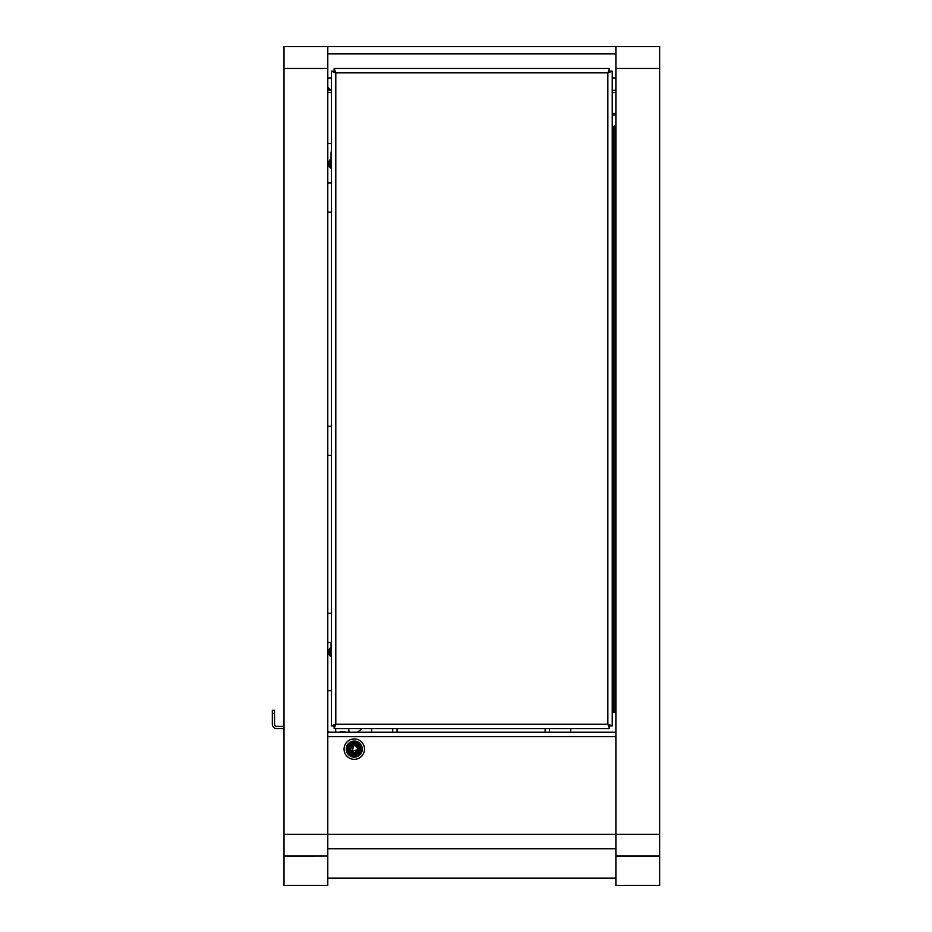 <?xml version="1.0" encoding="UTF-8"?>
<svg xmlns="http://www.w3.org/2000/svg" width="932" height="932" viewBox="0 0 932 932"><rect width="100%" height="100%" fill="white"/><g stroke="black" fill="none" stroke-linecap="round" stroke-linejoin="round"><path stroke-width="1.4" d="M659.658 855.949L615.889 855.949L615.889 46.6L659.658 46.6L659.658 885.4L615.889 885.4L615.889 856.065L659.658 856.065M284.015 834.338L327.784 834.338L327.784 855.949L284.015 855.949L284.015 46.6L327.784 46.6L327.784 834.338L659.658 834.338M327.784 856.065L327.784 885.4L284.015 885.4L284.015 856.065L327.784 855.949M615.889 732.226L327.784 732.226M615.889 90.369L612.242 90.369L615.889 90.369M327.784 87.445L331.431 90.369L329.963 90.369A2.19 2.19 0 0 1 327.784 88.179M615.889 92.548L612.242 92.548M331.431 92.548L329.963 92.548A4.38 4.38 0 0 1 327.784 91.965M615.889 77.962L612.242 77.962M331.431 77.962L327.784 77.962M570.664 728.579L570.664 732.226M545.138 728.579L545.138 732.226M371.542 732.226L371.542 728.579M397.067 732.226L397.067 728.579M615.889 125.96A7.293 5.161 180 0 1 612.242 128.441M612.242 126.892A7.293 5.161 0 0 0 615.889 124.422M328.483 92.548L327.784 92.548M615.889 53.893L327.784 53.893M615.889 46.6L327.784 46.6M327.784 731.504L328.88 731.504L328.88 732.226M357.41 732.226A36.465 36.465 0 0 0 361.837 728.579M353.81 752.741L350.677 749.689M357.9 749.584A3.646 3.646 0 0 1 350.91 750.516A3.646 3.646 0 0 1 353.717 745.518L354.23 744.994L358.401 749.06L354.847 752.718M353.682 745.553L350.665 748.652A3.646 3.646 0 0 1 350.7 748.396L353.461 745.565A3.646 3.646 0 0 1 353.717 745.518L352.249 751.215L357.865 749.631M354.999 745.542L357.83 748.303L354.999 745.542A3.646 3.646 0 0 0 354.743 745.507A3.646 3.646 0 0 1 357.888 748.559M357.853 749.841L355.092 752.672L357.853 749.841M331.431 158.999A5.324 5.324 0 0 0 331.431 168.343M331.431 168.506A5.476 5.476 0 0 1 331.431 158.824M331.431 160.572A4.008 4.008 0 0 0 331.431 166.758M331.431 161.271A3.507 3.507 0 0 0 331.431 166.059M331.431 651.025L330.312 650.373A4.008 4.008 0 0 0 331.431 655.091M330.522 650.489L330.312 650.373A4.008 4.008 0 0 1 330.755 649.616L331.431 650.012M330.755 650.629A3.507 3.507 0 0 0 331.431 654.392M331.431 648.905A4.008 4.008 0 0 0 330.755 649.616L330.953 649.732M331.431 647.321A5.324 5.324 0 0 0 331.431 656.664M331.431 656.839A5.476 5.476 0 0 1 331.431 647.158M331.058 642.509L331.058 647.367M331.431 151.31A2.913 2.913 0 0 0 331.058 152.732L331.058 159.034M331.431 143.61L327.784 143.61M331.431 690.647L327.784 690.647M339.528 732.226A6.559 6.559 0 0 1 346.04 732.226M350.7 748.396L353.461 745.565M348.731 728.579L348.976 732.226M335.811 732.226L335.567 728.579M335.334 725.143L335.287 724.455M352.04 743.689A5.872 5.872 0 0 1 359.705 746.882A5.872 5.872 0 0 1 356.525 754.547A5.872 5.872 0 0 1 348.848 751.367A5.872 5.872 0 0 1 352.04 743.689M351.76 743.025A6.606 6.606 0 0 1 360.381 746.602A6.606 6.606 0 0 1 356.805 755.223A6.606 6.606 0 0 1 348.184 751.646A6.606 6.606 0 0 1 351.76 743.025M352.424 744.633A4.846 4.846 0 0 1 358.762 747.266A4.846 4.846 0 0 1 356.129 753.604A4.846 4.846 0 0 1 349.791 750.971A4.846 4.846 0 0 1 352.424 744.633M361.698 746.054A8.027 8.027 0 0 0 351.213 741.709A8.027 8.027 0 0 0 346.867 752.182A8.027 8.027 0 0 0 357.34 756.539A8.027 8.027 0 0 0 361.698 746.054M363.713 745.216A10.217 10.217 0 0 0 350.385 739.682A10.217 10.217 0 0 0 344.84 753.021A10.217 10.217 0 0 0 358.179 758.555A10.217 10.217 0 0 0 363.713 745.216M609.691 725.247L607.862 724.199L609.54 728.579L609.54 726.389L607.862 724.199L607.862 72.859L612.242 71.181L610.052 71.181L607.862 72.859L335.8 72.859L334.134 68.479L609.54 68.479L607.862 72.859L609.085 72.23M608.491 725.422L607.862 724.199L612.242 725.877L610.052 725.877M333.982 71.811L335.8 72.859L334.134 70.669L334.134 68.479L609.54 68.479L609.54 70.669L607.862 72.859M608.911 71.042L609.54 70.669M335.182 71.648L335.8 72.859L335.8 724.199L331.431 725.877L333.621 725.877L335.8 724.199L607.862 724.199M284.015 726.389L276.722 726.389A2.19 2.19 0 0 1 274.532 724.199L274.532 713.26L272.342 713.26L272.342 710.347L274.532 710.347L274.532 713.26M284.015 728.579L276.722 728.579A4.38 4.38 0 0 1 272.342 724.199L272.342 713.26M331.431 642.509L327.784 642.509M327.784 613.338L331.431 613.338M331.431 212.17L327.784 212.17M327.784 182.998L331.431 182.998M327.784 426.25L331.431 426.25M331.431 455.422L327.784 455.422M612.242 705.244A1.456 1.456 0 0 1 613.629 706.701L613.629 711.768L615.12 711.803L615.155 705.244L615.889 705.244M615.085 126.88L615.085 711.768M614.363 711.768A0.769 0.769 0 0 0 615.12 712.537A0.769 0.769 0 0 0 615.889 711.768M613.629 127.882L613.629 712.537L612.242 712.537M333.621 71.181L331.431 71.181L335.8 72.859M331.431 71.181L331.431 725.877M334.134 728.579L335.8 724.199L334.134 726.389L334.134 728.579L609.54 728.579M612.242 725.877L612.242 71.181M615.889 68.479L659.658 68.479M284.015 68.479L327.784 68.479M615.889 736.606L327.784 736.606M327.784 848.749L615.889 848.749M549.519 728.579L549.519 732.226M392.698 732.226L392.698 728.579M615.889 113.529L612.242 113.529M612.242 115.079L615.889 115.079M615.889 706.701L615.155 706.701M613.629 711.768L612.242 711.768M327.784 878.107L615.889 878.107"/></g></svg>
